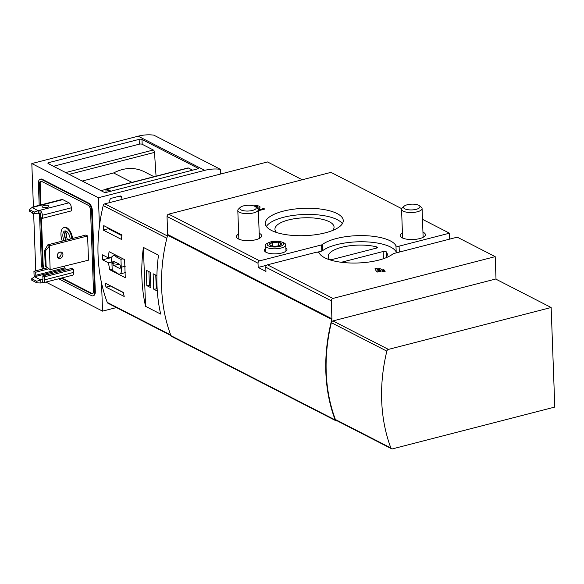 <?xml version="1.0" encoding="UTF-8"?>
<svg xmlns="http://www.w3.org/2000/svg" width="584" height="584" viewBox="0 0 584 584"><rect width="100%" height="100%" fill="white"/><g stroke="black" fill="none" stroke-linecap="round" stroke-linejoin="round"><path stroke-width="0.88" d="M121.384 239.382A162.221 128.874 -62.8 0 1 121.954 234.965L103.755 225.628A162.221 128.874 -62.8 0 0 103.185 230.045L121.384 239.382M170.893 335.523L107.916 303.198A2.051 1.628 -62.8 0 1 107.244 302.417A162.221 128.874 -62.8 0 1 103.215 205.583A2.051 1.628 -62.8 0 1 104.806 203.845L267.523 161.951L302.235 179.762M108.252 257.821L109.069 251.66L124.604 259.632L125.268 277.699L109.734 269.728L108.434 262.822L102.616 259.829A162.221 128.874 -62.8 0 1 102.426 254.836L108.252 257.821L112.186 256.814M143.401 247.433A162.221 128.874 117.2 0 0 145.562 306.337L160.658 314.082A162.221 128.874 -62.8 0 1 158.498 255.179L143.401 247.433L145.562 306.337M124.21 296.475A162.221 128.874 -62.8 0 1 123.326 292.438L105.127 283.094A162.221 128.874 -62.8 0 0 106.011 287.138L124.21 296.475M266.647 265.253L258.179 267.435L265.946 271.421L265.786 267.195A2.051 1.628 -62.8 0 1 267.443 264.829L315.907 252.354A2.051 0.715 177.9 0 1 319.039 252.741A39.019 13.658 177.9 0 0 352.364 263.041A39.019 13.658 177.9 0 0 393.047 253.836A2.051 0.715 177.9 0 1 393.806 253.5L457.243 237.17L495.195 256.646L496.02 279.21M337.019 420.772L336.851 420.816A2.051 1.628 -62.8 0 1 335.844 420.721L171.623 336.442A2.051 1.628 -62.8 0 1 170.951 335.661A162.221 128.874 -62.8 0 1 167.615 235.177A2.051 1.628 -62.8 0 0 167.688 234.512L167.031 216.511A2.051 1.628 -62.8 0 1 168.688 214.145L330.967 172.368L401.697 208.663M422.48 219.328L449.476 233.184L449.695 239.112M167.688 234.512L331.916 318.791L331.259 300.789A2.051 1.628 -62.8 0 1 332.916 298.424L495.195 256.646M374.972 268.786L377.045 268.246L378.534 270.947L380.6 270.414L377.826 268.99L379.622 268.443L382.498 269.925L383.535 269.655L384.644 270.224L383.608 270.494L385.163 271.29L383.265 271.779L381.71 270.983L377.571 272.049L376.461 271.48L374.972 268.786M383.433 258.712L383.17 251.5L341.319 262.282M383.17 251.5A2.051 0.715 177.9 0 1 386.258 251.821A29.572 10.351 177.9 0 1 387.309 254.398A29.572 10.351 177.9 0 1 385.82 257.829M397.865 252.456A2.051 0.715 177.9 0 1 396.186 251.923A39.019 13.658 177.9 0 0 363.087 241.769A39.019 13.658 177.9 0 0 322.565 250.733A2.051 0.715 177.9 0 1 321.82 251.054L321.594 244.9L259.676 260.844A2.051 1.628 117.2 0 0 258.018 263.209L258.179 267.435M317.36 252.2L321.82 251.054M332.354 259.457A2.051 0.715 177.9 0 1 329.267 259.143A29.572 10.351 177.9 0 1 328.215 256.566A29.572 10.351 177.9 0 1 345.078 246.528A29.572 10.351 177.9 0 1 376.716 246.922A2.051 0.715 177.9 0 1 377.454 247.441A2.051 0.715 177.9 0 1 376.512 248.083L332.354 259.457M259.194 233.272A12.622 4.417 177.9 0 1 261.647 235.783A12.622 4.417 177.9 0 1 255.85 239.717A12.622 4.417 177.9 0 1 243.09 240.309A12.622 4.417 177.9 0 1 236.418 236.71A12.622 4.417 177.9 0 1 238.673 234.023M422.947 232.162A12.622 4.417 177.9 0 1 425.4 234.673A12.622 4.417 177.9 0 1 419.604 238.608A12.622 4.417 177.9 0 1 406.844 239.199A12.622 4.417 177.9 0 1 400.164 235.593A12.622 4.417 177.9 0 1 402.427 232.914M253.821 205.918A4.314 1.511 177.9 0 1 260.062 207.05A4.314 1.511 177.9 0 1 259.946 207.429L258.332 209.802M258.34 209.897L263.734 208.51L264.815 209.065L258.369 210.722M257.383 208.225L257.989 207.327A2.3 0.803 177.9 0 0 258.055 207.123A2.3 0.803 177.9 0 0 255.106 206.459M285.861 247.864A11.293 3.957 177.9 0 1 286.948 249.507A11.293 3.957 177.9 0 1 281.765 253.018A11.293 3.957 177.9 0 1 270.363 253.551A11.293 3.957 177.9 0 1 264.377 250.339A11.293 3.957 177.9 0 1 265.34 248.616M325.354 232.812A39.019 13.658 177.9 0 1 285.81 234.629A39.019 13.658 177.9 0 1 265.282 223.424A39.019 13.658 177.9 0 1 303.775 208.342A39.019 13.658 177.9 0 1 343.261 220.562A39.019 13.658 177.9 0 1 325.354 232.812M322.565 250.733L322.339 244.579A2.051 0.715 177.9 0 1 321.594 244.9M322.339 244.579A39.019 13.658 177.9 0 1 362.861 235.615A39.019 13.658 177.9 0 1 395.959 245.769A2.051 0.715 177.9 0 0 399.098 246.156L449.476 233.184M335.844 420.721A2.051 1.628 -62.8 0 1 335.172 419.94A162.221 128.874 -62.8 0 1 331.843 319.455A2.051 1.628 -62.8 0 0 331.916 318.791M391.543 448.753L336.055 420.276A2.051 1.628 -62.8 0 1 335.384 419.494A162.221 128.874 -62.8 0 1 331.362 322.667A2.051 1.628 -62.8 0 1 332.953 320.923L495.67 279.028L551.15 307.505L554.8 407.07L392.55 448.848A2.051 1.628 -62.8 0 1 391.543 448.753A2.051 1.628 -62.8 0 1 390.864 447.972A162.221 128.874 -62.8 0 1 386.842 351.137A2.051 1.628 -62.8 0 1 388.433 349.393L551.15 307.505M266.399 226.461A39.019 13.658 177.9 0 1 304.001 214.496A39.019 13.658 177.9 0 1 342.37 223.679M276.685 232.542A29.572 10.351 177.9 0 1 274.947 229.227A29.572 10.351 177.9 0 1 304.118 217.803A29.572 10.351 177.9 0 1 334.048 227.059A29.572 10.351 177.9 0 1 332.559 230.49M263.764 209.335L263.734 208.51M377.176 271.852L377.045 268.246M378.563 271.794L378.534 270.947M380.637 271.261L380.6 270.414M379.673 269.939L379.622 268.443M382.556 271.414L382.498 269.925M383.615 271.691L383.535 269.655M383.651 271.677L383.608 270.494M110.858 257.15L110.88 257.705L102.616 259.829M111.821 261.953L108.434 262.822M110.88 257.705L111.748 258.15M112.165 269.1L109.734 269.728M120.954 259.34L116.296 256.945A6.57 3.263 -104.4 0 0 113.522 255.595A6.57 3.263 -104.4 0 0 111.924 262.435L112.208 270.319L116.873 272.713A6.57 3.263 -104.4 0 0 119.64 274.071A6.57 3.263 -104.4 0 0 121.246 267.224L120.954 259.34L123.012 258.814M118.348 256.42L116.296 256.945M125.421 266.143L121.246 267.224M120.333 266.187A1.643 0.818 -104.4 0 0 119.392 264.194L113.617 261.238A1.643 0.818 -104.4 0 0 113.267 261.179A1.643 0.818 -104.4 0 0 112.792 262.318L112.829 263.472A1.643 0.818 -104.4 0 0 113.778 265.464L119.545 268.428A1.643 0.818 -104.4 0 0 119.895 268.479A1.643 0.818 -104.4 0 0 120.377 267.341L120.333 266.187M146.81 285.627L150.869 287.708L150.307 272.327L146.248 270.246L146.81 285.627L150.774 285.08M156.906 275.714L153.125 273.779L153.694 289.153L157.293 291.007M153.694 289.153L156.278 288.963L155.775 275.137M156.278 288.963L157.147 288.744M149.402 285.437L148.891 271.604M108.31 227.964L108.339 228.716L103.185 230.045M121.859 235.659L108.339 228.716M123.37 292.635L110.434 285.999L106.011 287.138M279.51 245.499L281.364 243.827L278.166 242.185A5.928 2.073 -2.1 0 0 272.246 242.477A5.928 2.073 -2.1 0 0 269.531 244.411A5.928 2.073 -2.1 0 0 270.983 245.63A5.928 2.073 -2.1 0 0 272.735 246.054A5.928 2.073 -2.1 0 0 278.656 245.762A5.928 2.073 -2.1 0 0 280.013 245.295A5.928 2.073 -2.1 0 0 281.364 243.827A5.928 2.073 -2.1 0 0 278.166 242.185L272.246 242.477L269.531 244.411L270.881 245.514M269.093 242.477L267.582 243.17A10.264 3.592 -2.1 0 0 265.231 245.587A10.264 3.592 -2.1 0 0 275.619 248.799A10.264 3.592 -2.1 0 0 285.751 244.835A10.264 3.592 -2.1 0 0 284.123 242.988A10.264 3.592 -2.1 0 0 283.225 242.594L281.663 242.017A8.256 2.891 -2.1 0 0 269.093 242.477A8.256 2.891 -2.1 0 0 269.567 246.331A8.256 2.891 -2.1 0 0 280.597 246.214A8.256 2.891 -2.1 0 0 282.386 242.331A8.256 2.891 -2.1 0 0 281.663 242.017M272.378 245.995L272.246 242.477M278.298 245.849L278.166 242.185M240.309 207.357L238.506 209.043A10.264 3.592 -2.1 0 0 237.812 210.415A10.264 3.592 -2.1 0 0 243.207 213.364A10.264 3.592 -2.1 0 0 253.617 212.89A10.264 3.592 -2.1 0 0 258.332 209.663A10.264 3.592 -2.1 0 0 257.537 208.349L255.609 206.794A8.256 2.891 -2.1 0 0 247.893 205.269A8.256 2.891 -2.1 0 0 240.309 207.357A8.256 2.891 -2.1 0 0 242.783 210.561A8.256 2.891 -2.1 0 0 252.456 210.444A8.256 2.891 -2.1 0 0 255.609 206.794M404.062 206.24L402.252 207.933A10.264 3.592 -2.1 0 0 401.558 209.306A10.264 3.592 -2.1 0 0 406.96 212.248A10.264 3.592 -2.1 0 0 417.37 211.773A10.264 3.592 -2.1 0 0 422.079 208.546A10.264 3.592 -2.1 0 0 421.29 207.232L419.363 205.678A8.256 2.891 -2.1 0 0 411.647 204.152A8.256 2.891 -2.1 0 0 404.062 206.24A8.256 2.891 -2.1 0 0 406.537 209.444A8.256 2.891 -2.1 0 0 416.209 209.327A8.256 2.891 -2.1 0 0 419.363 205.678M31.77 212.328L31.791 212.868L33.565 213.781L34.259 213.605L29.258 211.036L29.2 209.495L32.032 207.532L38.245 210.722L34.222 212.072L34.281 213.613L38.354 213.802L38.245 210.722L68.97 202.809L62.758 199.626A4.11 2.037 -104.4 0 0 61.875 199.487L32.872 206.955A4.11 2.037 -104.4 0 0 32.164 207.502M29.2 209.495L34.222 212.072M32.032 207.532L33.755 207.094A4.11 2.037 -104.4 0 0 32.872 206.955M40.084 213.357L39.968 210.276A4.11 2.037 -104.4 0 1 42.333 215.262L42.442 218.336L40.668 217.431L40.559 214.35A0.825 0.409 -104.4 0 0 40.084 213.357L38.354 213.802M36.821 282.817L31.791 280.232L31.74 278.699L34.566 276.736L40.778 279.926L36.763 281.276L36.821 282.817L40.895 282.999L40.778 279.926L42.508 279.481A0.825 0.409 -104.4 0 0 42.683 279.502A0.825 0.409 -104.4 0 0 42.924 278.94L42.807 275.86L71.817 268.392L73.591 269.304L73.701 272.378A4.11 2.037 -104.4 0 1 72.504 275.217L43.501 282.685A4.11 2.037 -104.4 0 0 44.698 279.846L44.588 276.772L42.807 275.86M31.74 278.699L36.763 281.276M34.566 276.736L65.299 268.822L66.919 269.655M42.829 279.4L42.617 282.554L40.895 282.999M72.591 238.447A10.264 5.095 -104.4 0 0 64.634 227.41L63.941 227.592A10.264 5.095 75.6 0 1 71.898 238.63M85.833 235.038L87.607 235.951L88.498 260.172L50.158 269.662L49.297 246.207L45.545 250.784L44.654 250.324L47.851 244.82L85.833 235.038M36.296 276.29A0.825 0.409 -104.4 0 1 35.821 275.29L64.824 267.822L64.766 266.282M64.824 267.822A0.825 0.409 -104.4 0 0 65.299 268.822M41.055 181.201A4.11 2.037 -104.4 0 0 40.186 183.894L40.96 204.874M41.435 217.817L43.15 264.625A4.11 2.037 -104.4 0 0 44.435 268.603M61.809 277.969L92.119 293.526A4.11 2.037 -104.4 0 0 92.637 293.686M42.442 218.336L71.445 210.868L71.336 207.794A4.11 2.037 -104.4 0 0 68.97 202.809M156.059 176.171L154.497 152.395A2.051 1.022 -104.4 0 0 153.322 150.008L142.167 144.285L141.992 139.474L198.728 168.593L104.989 192.727L48.246 163.615A2.051 0.715 177.9 0 1 47.925 163.243A2.051 0.715 177.9 0 1 48.866 162.6L139.153 139.35A2.051 0.715 177.9 0 1 141.992 139.474M192.611 170.17L188.42 168.017A2.051 1.022 -104.4 0 0 187.975 167.951L106.434 188.946M99.441 225.979L98.404 197.735L204.75 170.353A55.444 44.048 -62.8 0 1 220.394 169.323L220.569 174.039M116.435 307.571L102.558 311.141L101.521 282.897M109.85 202.546L109.777 200.626A2.051 1.628 -62.8 0 1 111.434 198.261L120.041 196.042A2.051 1.628 -62.8 0 1 121.049 196.136A2.051 1.628 -62.8 0 1 121.837 197.516L121.91 199.443M188.42 168.017L106.792 189.033L106.098 189.442L106.792 189.033L110.989 191.187M109.996 191.442L106.098 189.442A2.051 1.022 -104.4 0 0 105.981 190.223L105.996 192.472M53.436 166.272L139.335 144.16A2.051 0.715 177.9 0 1 142.167 144.285M98.404 197.735L31.821 163.564L138.167 136.189A55.444 44.048 -62.8 0 1 153.818 135.152L220.394 169.323M102.558 311.141L45.902 282.072M58.677 278.78L91.498 295.621A6.161 3.059 -104.4 0 0 92.82 295.825L93.513 295.643A6.161 3.059 -104.4 0 0 95.302 291.387L92.345 210.656A6.161 3.059 -104.4 0 0 88.805 203.181L42.201 179.266A6.161 3.059 -104.4 0 0 40.873 179.062L40.179 179.244A6.161 3.059 -104.4 0 0 38.391 183.5L39.194 205.334M35.755 270.837L33.66 213.759M33.412 206.816L31.821 163.564M82.205 181.04L113.617 172.952C124.341 167.44 134.554 167.024 144.27 171.711L153.993 176.704M113.617 172.952L131.969 182.369M92.82 295.825A6.161 3.059 -104.4 0 0 94.615 291.562L91.651 210.831A6.161 3.059 -104.4 0 0 88.111 203.356L41.508 179.441A6.161 3.059 -104.4 0 0 40.179 179.244M39.493 213.51L41.347 264.231A6.161 3.059 -104.4 0 0 42.603 269.071M61.123 278.152L91.425 293.701A4.11 2.037 -104.4 0 0 92.308 293.832A4.11 2.037 -104.4 0 0 93.506 290.993L90.542 210.262A4.11 2.037 -104.4 0 0 88.184 205.283L41.581 181.361A4.11 2.037 -104.4 0 0 40.697 181.23A4.11 2.037 -104.4 0 0 39.5 184.07L40.267 205.05M40.727 217.452L42.457 264.8A4.11 2.037 -104.4 0 0 43.749 268.779M47.326 207.4A3.387 1.19 177.9 0 1 43.895 207.561A3.387 1.19 177.9 0 1 42.106 206.59A3.387 1.19 177.9 0 1 43.661 205.524A3.387 1.19 177.9 0 1 47.1 205.364A3.387 1.19 177.9 0 1 48.881 206.334A3.387 1.19 177.9 0 1 47.326 207.4M44.88 275.327A3.387 1.19 177.9 0 1 46.202 274.721A3.387 1.19 177.9 0 1 48.216 274.473M42.617 282.554A4.11 2.037 -104.4 0 0 43.501 282.685M44.588 276.772L73.591 269.304M35.821 275.29L35.712 272.217L33.93 271.304L47.326 267.859M35.712 272.217L48.574 268.903M33.93 271.304L34.047 274.385A4.11 2.037 -104.4 0 0 34.522 276.765M33.565 213.781L33.544 213.24M50.516 269.947L45.231 266.085L44.654 250.324M57.758 257.602A3.387 2.694 117.2 0 0 58.429 257.522A3.387 2.694 117.2 0 0 60.867 255.215A3.387 2.694 117.2 0 0 60.634 252.003M60.203 258.435A3.387 2.694 -62.8 0 1 58.539 258.274A3.387 2.694 -62.8 0 1 57.692 254.033A3.387 2.694 -62.8 0 1 61.634 252.244A3.387 2.694 -62.8 0 1 62.838 255.522A3.387 2.694 -62.8 0 1 60.203 258.435M87.607 235.951L49.625 245.733L49.297 246.207M45.231 266.085L46.121 266.545L45.545 250.784M46.121 266.545L50.158 269.662M47.851 244.82L49.625 245.733M62.305 241.097A10.264 5.095 75.6 0 1 63.941 227.592M64.058 240.644A6.774 3.365 75.6 0 1 64.809 230.972A6.774 3.365 75.6 0 1 70.146 239.075M65.78 240.199A6.774 3.365 75.6 0 1 65.736 230.979M66.102 240.119A6.161 3.059 75.6 0 1 66.372 231.242M67.627 239.725A5.052 2.504 75.6 0 1 67.481 232.155M103.215 205.583L166.841 238.236M107.244 302.417L170.689 334.975M267.443 264.829L332.916 298.424M168.688 214.145L259.676 260.844M167.031 216.511L258.018 263.209M265.786 267.195L331.259 300.789M170.951 335.661L335.172 419.94M167.615 235.177L331.843 319.455M104.806 203.845L167.411 235.972M386.842 351.137L331.362 322.667M388.433 349.393L332.953 320.923M390.864 447.972L335.384 419.494M399.31 252.084L399.098 246.156M396.186 251.923L395.959 245.769M376.76 248.01L376.716 246.922M386.447 257.04L386.258 251.821M258.048 208.875L257.989 207.327M120.18 268.26L119.545 268.428M119.158 264.077L113.778 265.464M116.26 262.588L112.829 263.472M114.749 261.814L112.792 262.318M48.917 163.958L48.866 162.6M139.335 144.16L139.153 139.35M204.75 170.353L138.167 136.189M65.693 172.565L153.322 150.008M69.189 174.361L154.497 152.395M119.326 196.224L121.837 197.516M106.149 189.311L100.944 190.654M41.508 179.441L42.201 179.266M88.111 203.356L88.805 203.181M94.615 291.562L95.302 291.387M91.651 210.831L92.345 210.656M91.425 293.701L92.119 293.526M42.457 264.8L43.15 264.625M39.5 184.07L40.186 183.894M33.755 207.094L62.758 199.626M44.698 279.846L73.701 272.378M42.333 215.262L71.336 207.794M258.121 208.999L258.055 207.123M115.661 255.04L113.522 255.595M125.633 272.524L119.64 274.071M285.978 251.156L285.751 244.835M265.457 251.908L265.231 245.587M259.384 238.411L258.332 209.663M238.863 239.163L237.812 210.415M423.137 237.301L422.079 208.546M402.617 238.053L401.558 209.306"/></g></svg>
